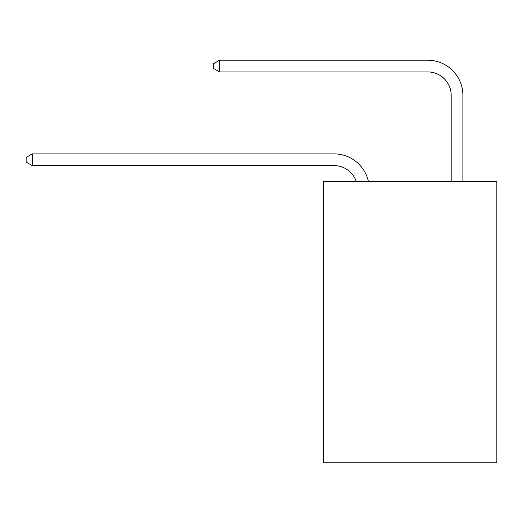 <?xml version="1.0" encoding="UTF-8"?>
<svg xmlns="http://www.w3.org/2000/svg" width="523" height="523" viewBox="0 0 523 523"><rect width="100%" height="100%" fill="white"/><g stroke="black" fill="none" stroke-linecap="round" stroke-linejoin="round"><path stroke-width="0.78" d="M496.85 181.762L496.85 462.777L323.56 462.777L323.56 181.762L496.85 181.762M334.092 165.601A23.417 23.417 -35.6 0 1 356.359 181.762A23.417 23.417 -35.6 0 0 334.092 165.601A23.417 23.417 -35.6 0 1 356.359 181.762A23.417 23.417 -35.6 0 0 334.092 165.601A23.417 23.417 -35.6 0 1 356.359 181.762A23.417 23.417 -35.6 0 0 334.092 165.601A23.417 23.417 -35.6 0 1 356.359 181.762A23.417 23.417 -35.6 0 0 334.092 165.601A23.417 23.417 -35.6 0 1 356.359 181.762A23.417 23.417 -35.6 0 0 334.092 165.601A23.417 23.417 -35.6 0 1 356.359 181.762A23.417 23.417 -35.6 0 0 334.092 165.601A23.417 23.417 -35.6 0 1 356.359 181.762A23.417 23.417 -35.6 0 0 334.092 165.601A23.417 23.417 -35.6 0 1 356.359 181.762A23.417 23.417 -35.6 0 0 334.092 165.601A23.417 23.417 -35.6 0 1 356.359 181.762A23.417 23.417 -35.6 0 0 334.092 165.601A23.417 23.417 -35.6 0 1 356.359 181.762A23.417 23.417 -35.6 0 0 334.092 165.601A23.417 23.417 -35.6 0 1 356.359 181.762A23.417 23.417 -35.6 0 0 334.092 165.601A23.417 23.417 -35.6 0 1 356.359 181.762A23.417 23.417 -35.6 0 0 334.092 165.601A23.417 23.417 -35.6 0 1 356.359 181.762A23.417 23.417 -35.6 0 0 334.092 165.601A23.417 23.417 -35.6 0 1 356.359 181.762A23.417 23.417 -35.6 0 0 334.092 165.601A23.417 23.417 -35.6 0 1 356.359 181.762A23.417 23.417 -35.6 0 0 334.092 165.601A23.417 23.417 -35.6 0 1 356.359 181.762A23.417 23.417 -35.6 0 0 334.092 165.601A23.417 23.417 -35.6 0 1 356.359 181.762A23.417 23.417 -35.6 0 0 334.092 165.601A23.417 23.417 -35.6 0 1 356.359 181.762A23.417 23.417 -35.6 0 0 334.092 165.601A23.417 23.417 -35.6 0 1 356.359 181.762A23.417 23.417 -35.6 0 0 334.092 165.601A23.417 23.417 -35.6 0 1 356.359 181.762A23.417 23.417 -35.6 0 0 334.092 165.601A23.417 23.417 -35.6 0 1 356.359 181.762A23.417 23.417 -35.6 0 0 334.092 165.601A23.417 23.417 -35.6 0 1 356.359 181.762A23.417 23.417 -35.6 0 0 334.092 165.601A23.417 23.417 -35.6 0 1 356.359 181.762A23.417 23.417 -35.6 0 0 334.092 165.601A23.417 23.417 -35.6 0 1 356.359 181.762A23.417 23.417 -35.6 0 0 334.092 165.601A23.417 23.417 -35.6 0 1 356.359 181.762A23.417 23.417 -35.6 0 0 334.092 165.601A23.417 23.417 -35.6 0 1 356.359 181.762A23.417 23.417 -34.1 0 0 334.092 165.601L32.236 165.601L26.15 162.091L26.15 157.41L32.236 153.893L334.092 153.893A35.126 35.126 144.4 0 1 368.467 181.762M451.186 181.762L451.186 95.349A23.417 23.417 53.2 0 0 427.768 71.932L219.582 71.932L213.495 68.421L213.495 63.734L219.582 60.223L427.768 60.223A35.126 35.126 50 0 1 462.894 95.349L462.894 181.762M451.186 95.349A23.417 23.417 -130 0 0 427.768 71.932A23.417 23.417 -130 0 1 451.186 95.349A23.417 23.417 -130 0 0 427.768 71.932A23.417 23.417 -130 0 1 451.186 95.349A23.417 23.417 -130 0 0 427.768 71.932A23.417 23.417 -130 0 1 451.186 95.349A23.417 23.417 -130 0 0 427.768 71.932A23.417 23.417 -130 0 1 451.186 95.349A23.417 23.417 -130 0 0 427.768 71.932A23.417 23.417 -130 0 1 451.186 95.349A23.417 23.417 -130 0 0 427.768 71.932A23.417 23.417 -130 0 1 451.186 95.349A23.417 23.417 -130 0 0 427.768 71.932A23.417 23.417 -130 0 1 451.186 95.349A23.417 23.417 -130 0 0 427.768 71.932A23.417 23.417 -130 0 1 451.186 95.349A23.417 23.417 -130 0 0 427.768 71.932A23.417 23.417 -130 0 1 451.186 95.349A23.417 23.417 -130 0 0 427.768 71.932A23.417 23.417 -130 0 1 451.186 95.349A23.417 23.417 -130 0 0 427.768 71.932A23.417 23.417 -130 0 1 451.186 95.349A23.417 23.417 -130 0 0 427.768 71.932A23.417 23.417 -130 0 1 451.186 95.349A23.417 23.417 -130 0 0 427.768 71.932A23.417 23.417 -130 0 1 451.186 95.349A23.417 23.417 -130 0 0 427.768 71.932A23.417 23.417 -130 0 1 451.186 95.349A23.417 23.417 -130 0 0 427.768 71.932A23.417 23.417 -130 0 1 451.186 95.349A23.417 23.417 -130 0 0 427.768 71.932A23.417 23.417 -130 0 1 451.186 95.349A23.417 23.417 -130 0 0 427.768 71.932A23.417 23.417 -130 0 1 451.186 95.349A23.417 23.417 -130 0 0 427.768 71.932A23.417 23.417 -130 0 1 451.186 95.349A23.417 23.417 -130 0 0 427.768 71.932A23.417 23.417 -130 0 1 451.186 95.349A23.417 23.417 -130 0 0 427.768 71.932A23.417 23.417 -130 0 1 451.186 95.349A23.417 23.417 -130 0 0 427.768 71.932A23.417 23.417 -130 0 1 451.186 95.349A23.417 23.417 -130 0 0 427.768 71.932A23.417 23.417 -130 0 1 451.186 95.349A23.417 23.417 -130 0 0 427.768 71.932A23.417 23.417 -130 0 1 451.186 95.349A23.417 23.417 -130 0 0 427.768 71.932A23.417 23.417 -130 0 1 451.186 95.349A23.417 23.417 -130 0 0 427.768 71.932A23.417 23.417 -130 0 1 451.186 95.349A23.417 23.417 -130 0 0 427.768 71.932M32.236 153.893L32.236 165.601M219.582 60.223L219.582 71.932"/></g></svg>
